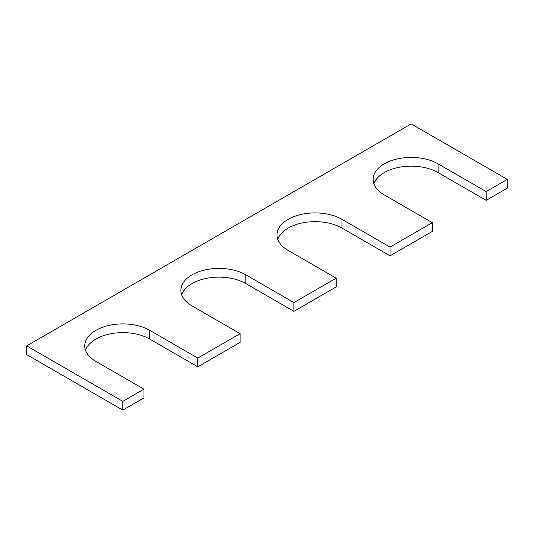 <?xml version="1.0" encoding="UTF-8"?>
<svg xmlns="http://www.w3.org/2000/svg" width="534" height="534" viewBox="0 0 534 534"><rect width="100%" height="100%" fill="white"/><g stroke="black" fill="none" stroke-linecap="round" stroke-linejoin="round"><path stroke-width="0.8" d="M438.094 163.851L438.094 172.589L486.154 200.337L486.154 191.599L438.094 163.851A38.061 21.974 0 0 0 396.615 159.085A38.061 21.974 0 0 0 373.119 179.391A38.061 21.974 0 0 0 384.266 194.93L432.326 222.671L432.326 231.416L390.034 255.833L341.974 228.085A38.061 21.974 0 0 0 304.08 222.585A38.061 21.974 0 0 0 277.76 239.252M438.094 172.589A38.061 21.974 0 0 0 400.2 167.089A38.061 21.974 0 0 0 373.88 183.756M486.154 200.337L507.3 188.128L507.3 179.391L486.154 191.599M26.7 345.872L122.82 401.368L122.82 410.105L26.7 354.609L26.7 345.872L411.18 123.895L507.3 179.391M122.82 410.105L143.966 397.897L143.966 389.159L122.82 401.368M85.52 350.244A38.061 21.974 180 0 1 111.84 333.57A38.061 21.974 180 0 1 149.734 339.07L197.794 366.818L197.794 358.08L149.734 330.332A38.061 21.974 180 0 0 108.255 325.573A38.061 21.974 180 0 0 84.759 345.872A38.061 21.974 180 0 0 95.906 361.411L143.966 389.159M197.794 366.818L240.086 342.401L240.086 333.663L197.794 358.08M181.64 294.748A38.061 21.974 180 0 1 207.96 278.074A38.061 21.974 180 0 1 245.854 283.581L293.914 311.329L293.914 302.584L245.854 274.836A38.061 21.974 180 0 0 204.375 270.077A38.061 21.974 180 0 0 180.879 290.376A38.061 21.974 180 0 0 192.026 305.915L240.086 333.663M293.914 311.329L336.206 286.905L336.206 278.167L293.914 302.584M390.034 255.833L390.034 247.095L341.974 219.347A38.061 21.974 0 0 0 300.495 214.581A38.061 21.974 0 0 0 276.999 234.88A38.061 21.974 0 0 0 288.146 250.419L336.206 278.167M390.034 247.095L432.326 222.671M149.734 330.332L149.734 339.07M245.854 274.836L245.854 283.581M341.974 219.347L341.974 228.085"/></g></svg>
